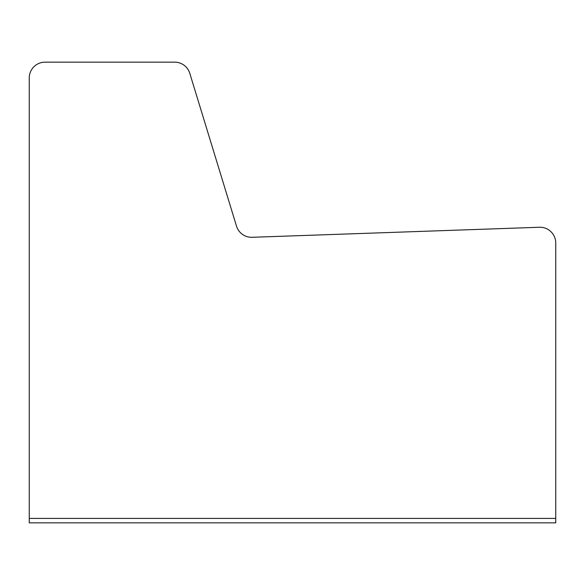 <?xml version="1.0" encoding="UTF-8"?>
<svg xmlns="http://www.w3.org/2000/svg" width="585" height="585" viewBox="0 0 585 585"><rect width="100%" height="100%" fill="white"/><g stroke="black" fill="none" stroke-linecap="round" stroke-linejoin="round"><path stroke-width="0.88" d="M29.25 77.951L29.25 518.412L555.75 518.412L555.75 243.046A15.795 15.795 0 0 0 539.407 227.258L252.157 237.291A15.795 15.795 0 0 1 236.501 226.124L189.789 73.33A15.795 15.795 0 0 0 174.681 62.156L45.045 62.156A15.795 15.795 0 0 0 29.25 77.951L29.25 154.294M29.25 518.412L29.25 522.844L555.75 522.844L555.75 243.046M247.36 236.72L246.629 236.494M238.351 230.095L237.868 229.305M236.501 226.124L189.789 73.33M174.681 62.156L45.045 62.156M45.703 522.844L539.297 522.844"/></g></svg>
